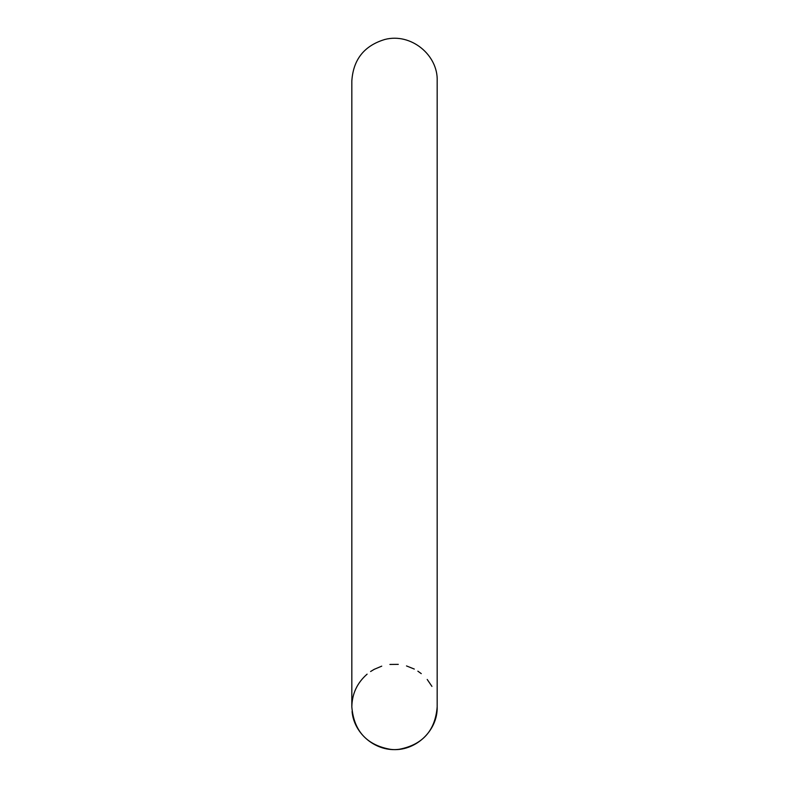 <?xml version="1.0" encoding="UTF-8"?>
<svg xmlns="http://www.w3.org/2000/svg" width="789" height="789" viewBox="0 0 789 789"><rect width="100%" height="100%" fill="white"/><g stroke="black" fill="none" stroke-linecap="round" stroke-linejoin="round"><path stroke-width="1.18" d="M370.593 671.518L374.144 669.368M374.193 669.338L381.738 666.153M389.904 664.446L398.277 664.368M406.503 665.926L414.304 669.072M417.864 671.163L421.267 673.638M427.204 679.457L431.938 686.4M367.102 674.161C357.161 682.85 352.072 693.748 351.825 706.875C353.866 731.058 366.826 745.22 390.723 749.382C414.767 752.233 437.885 731.068 437.175 706.875C435.242 730.663 422.569 744.806 399.135 749.294C376.54 752.371 353.965 734.224 352.081 711.51M351.825 706.875L351.825 81.03L351.825 706.875M437.175 706.875L437.175 81.03C438.25 55.24 411.128 32.635 384.914 39.45C364.252 45.644 353.225 59.51 351.825 81.03"/></g></svg>
